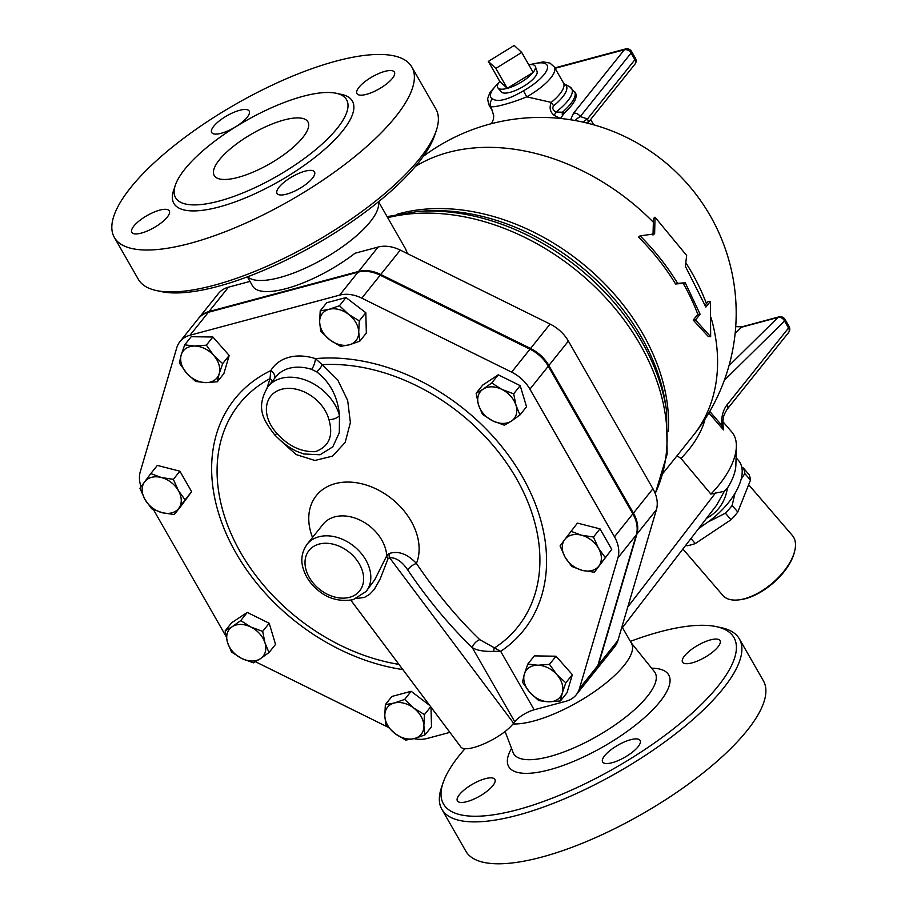 <?xml version="1.0" encoding="UTF-8"?>
<svg xmlns="http://www.w3.org/2000/svg" width="909" height="909" viewBox="0 0 909 909"><rect width="100%" height="100%" fill="white"/><g stroke="black" fill="none" stroke-linecap="round" stroke-linejoin="round"><path stroke-width="1.36" d="M737.949 599.963L739.29 599.826A44.541 22.327 -40.7 0 0 794.33 552.467L794.659 551.161A45.893 23.009 139.3 0 1 737.949 599.963A45.893 23.009 139.3 0 1 722.825 595.395L682.898 549.002M748.664 484.702L792.398 535.515A45.893 23.009 139.3 0 1 794.659 551.161M685.761 545.275L687.124 545.752A53.324 26.725 -40.7 0 0 695.317 543.559L731.041 519.755A53.324 26.725 -40.7 0 0 737.79 512.006L750.47 480.145A53.324 26.725 -40.7 0 0 749.039 474.589L743.392 468.033A53.324 26.725 139.3 0 1 744.835 473.589L741.153 479.123M488.326 61.403L514.21 45.45L521.721 52.449L495.837 68.402L488.326 61.403L499.757 81.367L507.267 88.366L495.837 68.402M528.765 64.744A21.6 6.965 150.2 0 1 535.367 66.539A21.6 6.965 150.2 0 1 533.151 72.402L521.721 52.449M507.267 88.366A21.6 6.965 150.2 0 0 533.151 72.402L507.267 88.366A21.6 6.965 150.2 0 1 497.95 87.957A21.6 6.965 150.2 0 1 499.757 81.367M535.367 66.539L537.071 71.425A20.646 6.658 150.2 0 1 522.3 87.105A20.646 6.658 150.2 0 1 501.302 91.911L497.95 87.957M499.234 82.049L489.974 92.354L487.599 98.808L488.735 104.535A37.792 12.192 -29.8 0 0 490.917 106.433A5.397 4.977 -65.2 0 1 492.746 99.036A32.394 10.453 150.2 0 1 498.382 83.333M531.151 64.562A32.394 10.453 150.2 0 1 547.298 68.948A32.394 10.453 150.2 0 1 523.448 90.809L526.731 96.831A37.792 12.192 -29.8 0 0 554.331 66.971L549.945 63.085L543.218 61.88L529.617 64.641M488.735 104.535L492.224 110.625L490.917 106.433C492.633 108.205 512.006 103.012 526.731 96.831L551.229 102.399C549.104 107.728 550.081 112.046 554.16 115.341L560.478 118.522L564.364 112.943A43.2 13.942 -29.8 0 0 575.522 93.116L569.704 86.787A42.109 13.59 150.2 0 1 556.069 112.023C552.774 110.046 551.99 107.955 553.717 105.739A38.882 12.544 -29.8 0 0 564.421 83.946L569.704 86.787M734.995 493.326L732.143 505.449A53.324 26.725 139.3 0 1 725.405 513.199L707.906 522.073M703.123 525.311L698.169 529.14M741.755 467.192L743.392 468.033M686.215 544.696L687.124 545.752M690.965 538.514L695.317 543.559M725.405 513.199L731.041 519.755M732.143 505.449L737.79 512.006M744.835 473.589L750.47 480.145M217.342 381.757L205.684 382.632A21.6 15.817 -141.3 0 0 219.183 373.713L217.342 381.757L223.864 373.599L229.204 355.464L222.682 363.623L219.183 373.713A21.6 15.817 -141.3 0 0 213.695 355.419L222.682 363.623M194.708 346.045L206.354 345.17L213.695 355.419A21.6 15.817 -141.3 0 0 194.708 346.045A21.6 15.817 -141.3 0 0 181.198 354.953L184.697 344.863L194.708 346.045M195.674 381.45L186.697 373.247A21.6 15.817 -141.3 0 0 205.684 382.632L195.674 381.45M186.697 373.247L179.357 362.998L181.198 354.953A21.6 15.817 -141.3 0 0 186.697 373.247M340.523 346.374L329.808 339.818A21.6 15.817 -141.3 0 0 349.34 344.806L340.523 346.374M358.725 332.058L359.805 341.205L349.34 344.806A21.6 15.817 -141.3 0 0 358.725 332.058A21.6 15.817 -141.3 0 0 348.567 314.321L359.282 320.877L358.725 332.058M320.718 331.217L319.638 322.081A21.6 15.817 -141.3 0 0 329.808 339.818L320.718 331.217M329.024 309.333L339.489 305.719L348.567 314.321A21.6 15.817 -141.3 0 0 329.024 309.333A21.6 15.817 -141.3 0 0 319.638 322.081L320.207 310.889L329.024 309.333M482.486 414.39L478.498 404.857A21.6 15.817 -141.3 0 0 492.633 420.833L482.486 414.39M511.392 421.094L504.415 425.219L492.633 420.833A21.6 15.817 -141.3 0 0 511.392 421.094A21.6 15.817 -141.3 0 0 516.017 405.391L520.005 414.924L511.392 421.094M476.146 393.267L483.122 389.143A21.6 15.817 -141.3 0 0 478.498 404.857L476.146 393.267L482.679 385.109L498.268 374.815L520.198 385.643L513.665 393.802L516.017 405.391A21.6 15.817 -141.3 0 0 501.882 389.416L513.665 393.802M483.122 389.143L491.735 382.973L501.882 389.416A21.6 15.817 -141.3 0 0 483.122 389.143M560.069 545.979L564.671 539.651A21.6 15.817 -141.3 0 0 565.114 557.251L560.069 545.979M582.26 570.375L571.806 566.466L565.114 557.251A21.6 15.817 -141.3 0 0 582.26 570.375A21.6 15.817 -141.3 0 0 598.963 565.898L594.372 572.227L582.26 570.375M570.909 531.265L581.362 535.174A21.6 15.817 -141.3 0 0 564.671 539.651L577.431 523.107L599.997 528.868L611.734 549.354L598.963 565.898A21.6 15.817 -141.3 0 0 598.52 548.297L605.201 557.512M581.362 535.174L593.475 537.026L598.52 548.297A21.6 15.817 -141.3 0 0 581.362 535.174M527.822 664.047L537.833 665.229A21.6 15.817 -141.3 0 0 524.334 674.148L527.822 664.047L534.356 655.889L556.013 656.207L549.49 664.354L556.831 674.603A21.6 15.817 -141.3 0 0 537.833 665.229L549.49 664.354M529.822 692.442L522.482 682.193L524.334 674.148A21.6 15.817 -141.3 0 0 529.822 692.442A21.6 15.817 -141.3 0 0 548.82 701.816L538.81 700.634L529.822 692.442M562.319 692.897L560.467 700.941L548.82 701.816A21.6 15.817 -141.3 0 0 562.319 692.897A21.6 15.817 -141.3 0 0 556.831 674.603L565.807 682.807L562.319 692.897M404.641 699.441L413.72 708.043A21.6 15.817 -141.3 0 0 394.176 703.055L404.641 699.441L411.163 691.283L429.787 705.532M384.791 715.792L385.359 704.611L394.176 703.055A21.6 15.817 -141.3 0 0 384.791 715.792A21.6 15.817 -141.3 0 0 394.961 733.54L385.87 724.928L384.791 715.792M424.435 714.588L423.878 725.78A21.6 15.817 -141.3 0 0 413.72 708.043L424.435 714.588L430.707 706.759M414.493 738.528L405.675 740.085L394.961 733.54A21.6 15.817 -141.3 0 0 414.493 738.528A21.6 15.817 -141.3 0 0 423.878 725.78L424.957 734.915L414.493 738.528M262.678 631.414L265.019 643.004A21.6 15.817 -141.3 0 0 250.884 627.028L262.678 631.414L269.2 623.256L275.541 644.379L269.019 652.537L260.394 658.707A21.6 15.817 -141.3 0 0 265.019 643.004L269.019 652.537M232.125 626.755L240.749 620.586L250.884 627.028A21.6 15.817 -141.3 0 0 232.125 626.755A21.6 15.817 -141.3 0 0 227.511 642.47L225.159 630.88L232.125 626.755M241.646 658.446L231.5 652.003L227.511 642.47A21.6 15.817 -141.3 0 0 241.646 658.446A21.6 15.817 -141.3 0 0 260.394 658.707L253.429 662.831L241.646 658.446M206.354 345.17L212.888 337.012L191.22 336.705L184.697 344.863M212.888 337.012L229.204 355.464M320.207 310.889L326.729 302.731L346.011 297.561L339.489 305.719M346.011 297.561L365.816 312.719L359.282 320.877M365.816 312.719L366.338 333.046L359.805 341.205M498.268 374.815L491.735 382.973M520.198 385.643L526.538 406.766L520.005 414.924M599.997 528.868L593.475 537.026M611.734 549.354L594.372 572.227M556.013 656.207L572.34 674.648L567 692.783L560.467 700.941M572.34 674.648L565.807 682.807M430.991 707.134L431.491 726.757L424.957 734.915M411.163 691.283L391.881 696.453L385.359 704.611M240.749 620.586L247.271 612.427L231.681 622.722L225.159 630.88M247.271 612.427L269.2 623.256M185.095 499.825L178.857 508.211A21.6 15.817 -141.3 0 0 178.403 490.61L185.095 499.825L191.617 491.667L180.789 506.393L174.255 514.551L162.154 512.687A21.6 15.817 -141.3 0 0 178.857 508.211L174.255 514.551M161.257 477.486L173.358 479.35L178.403 490.61A21.6 15.817 -141.3 0 0 161.257 477.486A21.6 15.817 -141.3 0 0 144.554 481.963L150.792 473.578L161.257 477.486M145.008 499.564L139.963 488.303L144.554 481.963A21.6 15.817 -141.3 0 0 145.008 499.564A21.6 15.817 -141.3 0 0 162.154 512.687L151.689 508.779L145.008 499.564M173.358 479.35L179.891 471.192L157.325 465.419L150.792 473.578M179.891 471.192L191.617 491.667M247.373 276.859L252.622 286.04A75.595 24.395 150.2 0 0 286.062 288.642A75.595 24.395 150.2 0 0 355.055 253.236L378.11 247.055L358.589 271.45A32.394 23.736 38.7 0 1 380.757 274.495L530.561 348.465A32.724 23.975 -141.3 0 1 548.854 365.486L633.414 513.13A32.724 23.975 -141.3 0 1 636.891 534.128L598.406 664.877A32.724 23.975 -141.3 0 1 595.179 671.115L614.7 646.731A32.724 23.975 38.7 0 0 617.927 640.481L656.412 509.733L636.891 534.128M656.412 509.733A32.724 23.975 38.7 0 0 652.935 488.735L568.386 341.091A32.724 23.975 38.7 0 0 550.081 324.07L400.29 250.1A32.394 23.736 -141.3 0 0 378.11 247.055M358.589 271.45L208.945 311.571L228.477 287.176L249.975 281.415M198.617 318.298A32.394 23.736 38.7 0 1 198.901 317.934A32.394 23.736 38.7 0 1 208.945 311.571M356.76 598.463L364.452 597.429L369.713 594.247L374.303 589.384L380.257 578.783L388.029 558.717A8.101 5.068 31.8 0 1 386.734 555.797L374.69 579.828L366.122 591.452A37.792 27.69 -141.3 0 0 353.919 546.218A37.792 27.69 -141.3 0 0 307.117 544.218C301.833 551.843 300.504 559.91 303.151 568.432C305.64 576.795 310.56 584.033 317.923 590.18C328.001 598.781 339.784 601.94 353.26 599.656L366.122 591.452M274.552 434.707A8.101 1.079 -43 0 0 277.029 433.491A35.099 25.713 38.7 0 1 281.642 389.268A35.099 25.713 38.7 0 1 328.922 419.572A8.101 3.92 -14.8 0 0 339.477 415.618A43.2 31.645 -141.3 0 0 307.06 380.678A43.2 31.645 -141.3 0 0 267.871 386.802C254.963 408.63 264.201 420.912 274.552 434.707C284.687 445.274 293.289 449.853 297.016 451.432L303.629 453.966L320.048 454.773L332.796 446.842L339.307 432.661L339.477 415.618C337.875 396.972 330.262 382.371 316.65 371.815L311.605 369.372A8.101 2.545 107.8 0 0 315.423 358.623A51.29 37.576 -141.3 0 0 270.825 370.588L269.996 378.655L267.144 387.745M272.2 381.394A8.101 3.852 23.3 0 0 269.996 378.655A178.38 130.669 38.7 0 0 231.897 535.503A178.38 130.669 38.7 0 0 398.937 664.377M279.961 440.013L296.084 454.557L314.923 460.465L332.592 456.102L345.193 442.388L350.385 422.503L347.658 400.426L337.739 379.962L322.218 364.657A8.101 3.159 -56.5 0 1 316.65 371.815M274.677 378.292A8.101 5.488 30.6 0 0 270.825 370.588A185.061 135.566 -141.3 0 0 226.364 534.026A185.061 135.566 -141.3 0 0 402.846 669.581M479.759 639.652A8.101 4.59 -46 0 0 472.26 647.583C476.555 650.378 483.69 651.639 493.678 651.378L494.098 648.197A178.38 130.669 38.7 0 0 513.778 474.078A178.38 130.669 38.7 0 0 322.218 364.657L315.423 358.623A185.061 135.566 -141.3 0 1 517.232 468.146A185.061 135.566 -141.3 0 1 500.677 651.344L479.759 639.652A430.116 257.792 -105 0 1 416.424 563.444C407.448 553.899 398.369 550.593 389.2 553.501L386.734 555.797A37.792 27.69 38.7 0 0 360.691 520.437A37.792 27.69 38.7 0 0 323.059 524.288L307.117 544.218M493.678 651.378L500.677 651.344L534.151 709.781A16.203 5.227 150.2 0 0 514.733 721.746L513.585 723.178C502.302 738.29 465.01 754.743 460.556 746.584L350.829 600.19M141.043 486.792A32.724 23.975 38.7 0 1 140.281 471.691L176.755 347.783A32.394 23.736 38.7 0 1 179.948 341.614A32.394 23.736 38.7 0 1 190.004 335.239L339.636 295.13A32.394 23.736 38.7 0 1 361.816 298.163L511.619 372.133A32.724 23.975 38.7 0 1 529.913 389.154L614.473 536.799A32.724 23.975 38.7 0 1 617.938 557.796L579.453 688.556A32.724 23.975 38.7 0 1 576.226 694.794A32.724 23.975 38.7 0 1 566.068 701.225L534.151 709.781M226.023 636.345L153.439 509.608M387.859 727.109L255.474 661.729M449.898 732.37L427.082 738.483A32.724 23.975 38.7 0 1 414.004 738.653M388.029 558.717L389.518 557.66A8.101 6.477 69.9 0 1 389.2 553.501M513.585 723.178L389.518 557.66C396.029 557.478 402.108 561.569 407.732 569.943A8.101 3.238 145.9 0 1 416.424 563.444A60.983 44.677 -141.3 0 0 362.339 483.929A60.983 44.677 -141.3 0 0 312.526 537.458M576.226 694.794L594.6 671.831A32.724 23.975 -141.3 0 0 597.827 665.593L636.323 534.844A32.724 23.975 -141.3 0 0 632.846 513.846L548.286 366.202A32.724 23.975 -141.3 0 0 529.992 349.181L380.189 275.211A32.394 23.736 -141.3 0 0 358.01 272.166L208.377 312.287A32.394 23.736 -141.3 0 0 198.321 318.65L179.948 341.614M655.014 217.206L654.628 233.874L640.095 235.863C654.764 250.543 667.286 266.371 677.625 283.358L685.261 282.79L700.1 314.23L695.51 319.968L710.656 336.716L710.44 301.322L705.85 307.06L685.375 266.303L686.647 255.474L655.014 217.206L653.48 218.478L653.003 235.056M710.44 301.322L708.145 301.447L705.145 305.208M710.656 336.716L708.259 336.489L693.226 320.104L697.817 314.366A195.73 143.383 -141.3 0 0 683.182 283.347L675.58 283.994A195.73 143.383 -141.3 0 0 638.55 237.135L640.095 235.863M693.226 320.104L695.51 319.968M697.817 314.366L700.1 314.23M683.182 283.347L685.261 282.79M675.58 283.994L677.625 283.358M736.074 457.659L738.54 460.533A53.995 27.065 139.3 0 1 699.373 527.572M706.486 518.335L708.759 517.107C719.246 510.438 725.462 500.757 727.405 488.088A53.995 27.065 139.3 0 0 735.881 464.863L736.358 446.58A67.493 33.838 139.3 0 1 710.861 494.076L724.314 491.314L727.405 488.088M711.054 317.593A195.73 143.383 38.7 0 1 693.272 435.468A195.73 195.73 0 0 0 576.033 120.692A183.754 110.137 -105 0 0 575.795 120.647C575.204 120.056 576.681 118.704 580.237 116.579A191.356 114.693 75 0 1 587.407 119.022A5.397 3.954 38.7 0 1 587.668 123.215L634.925 64.198A5.397 3.954 -141.3 0 0 634.891 59.71L587.407 119.022C584.112 120.954 582.885 122.113 583.714 122.499M555.092 68.311L624.358 49.745L573.522 113.261A5.397 3.954 38.7 0 1 580.237 116.579L631.073 53.052L634.891 59.71A5.397 1.738 150.2 0 0 635.402 58.142A5.397 5.397 0 0 1 634.925 64.198M575.795 120.647L575.238 120.545A195.73 195.73 0 0 0 423.253 156.405M554.331 66.971L563.466 82.924A37.792 12.192 150.2 0 1 551.229 102.399A8.101 3.545 -129.4 0 0 553.717 105.739M554.16 115.341L556.069 112.023L562.41 112.227A43.2 13.942 -29.8 0 0 574.59 91.491M562.285 115.011A8.101 4.636 103.8 0 1 562.41 112.227L564.364 112.943M735.722 326.604A134.987 80.901 75 0 0 742.608 326.638M742.801 326.626A5.397 3.238 75 0 0 742.426 326.683A5.397 3.238 75 0 0 741.494 327.229L735.131 333.501M724.314 380.303L784.524 320.991L788.546 328.013L727.189 404.664A5.397 3.954 38.7 0 1 727.234 409.152L727.234 409.152C722.473 417.106 723.996 416.049 722.655 422.287L722.621 425.412A5.397 1.011 -6.8 0 0 721.507 425.071L723.45 429.889L722.621 425.412M708.861 412.925L723.45 429.889L722.735 421.481L731.813 432.014A67.493 33.838 139.3 0 1 736.358 446.58M677.023 455.761L681 458.443L710.861 494.076M630.357 641.379A167.381 54.017 150.2 0 1 716.099 626.585A167.381 54.017 150.2 0 1 694.59 710.918A167.381 54.017 150.2 0 1 517.505 809.726A167.381 54.017 150.2 0 1 443.013 782.979A167.381 54.017 150.2 0 1 465.113 748.561M630.562 739.733A21.6 6.965 150.2 0 1 640.118 740.483A21.6 6.965 150.2 0 1 624.835 757.265A21.6 6.965 150.2 0 1 602.633 761.947A21.6 6.965 150.2 0 1 610.223 750.345A21.6 6.965 150.2 0 1 630.562 739.733M492.837 785.671A21.6 6.965 150.2 0 1 473.1 799.454A21.6 6.965 150.2 0 1 457.397 800.886A21.6 6.965 150.2 0 1 472.669 784.103A21.6 6.965 150.2 0 1 494.882 779.422A21.6 6.965 150.2 0 1 492.837 785.671M684.579 655.855A21.6 6.965 150.2 0 1 704.316 642.072A21.6 6.965 150.2 0 1 720.019 640.652A21.6 6.965 150.2 0 1 704.748 657.434A21.6 6.965 150.2 0 1 682.534 662.116A21.6 6.965 150.2 0 1 684.579 655.855M512.96 723.939A75.595 24.395 -29.8 0 0 533.697 721.03A75.595 24.395 -29.8 0 0 604.894 683.898A75.595 24.395 -29.8 0 0 631.448 643.288L621.972 626.744M443.013 782.979L441.388 787.819A171.426 55.324 -29.8 0 0 441.854 809.294A171.426 55.324 -29.8 0 0 517.687 815.203A171.426 55.324 -29.8 0 0 679.171 730.995A171.426 55.324 -29.8 0 0 739.369 638.891A171.426 55.324 -29.8 0 0 721.087 627.63L716.099 626.585M441.854 809.294L465.851 851.199A171.426 55.324 -29.8 0 0 541.696 857.107A171.426 55.324 -29.8 0 0 703.168 772.9A171.426 55.324 -29.8 0 0 763.378 680.807L739.381 638.891M238.101 177.38A53.995 17.43 150.2 0 1 214.217 175.517A53.995 17.43 150.2 0 1 252.418 133.566A53.995 17.43 150.2 0 1 307.924 121.851A53.995 17.43 150.2 0 1 288.96 150.86A53.995 17.43 150.2 0 1 238.101 177.38M358.975 87.332A21.6 6.965 150.2 0 1 378.712 73.549A21.6 6.965 150.2 0 1 394.415 72.118A21.6 6.965 150.2 0 1 379.144 88.9A21.6 6.965 150.2 0 1 356.93 93.582A21.6 6.965 150.2 0 1 358.975 87.332M221.251 133.271A21.6 6.965 150.2 0 1 211.695 132.521A21.6 6.965 150.2 0 1 226.977 115.738A21.6 6.965 150.2 0 1 249.18 111.057A21.6 6.965 150.2 0 1 241.601 122.658A21.6 6.965 150.2 0 1 221.251 133.271M167.233 217.137A21.6 6.965 150.2 0 1 147.497 230.92A21.6 6.965 150.2 0 1 131.794 232.352A21.6 6.965 150.2 0 1 147.076 215.569A21.6 6.965 150.2 0 1 169.279 210.888A21.6 6.965 150.2 0 1 167.233 217.137M304.958 171.199A21.6 6.965 150.2 0 1 314.514 171.949A21.6 6.965 150.2 0 1 299.231 188.731A21.6 6.965 150.2 0 1 277.029 193.412A21.6 6.965 150.2 0 1 284.619 181.811A21.6 6.965 150.2 0 1 304.958 171.199M156.632 290.607L161.62 291.653A167.381 54.017 -29.8 0 0 217.808 286.426A167.381 54.017 -29.8 0 0 434.707 135.248L436.331 130.419A171.426 55.324 150.2 0 1 214.183 285.244A171.426 55.324 150.2 0 1 156.632 290.607A171.426 55.324 150.2 0 1 138.35 279.336L114.341 237.431A171.426 55.324 150.2 0 1 235.613 104.228A171.426 55.324 150.2 0 1 411.868 67.039A171.426 55.324 150.2 0 1 351.658 159.132A171.426 55.324 150.2 0 1 190.186 243.339A171.426 55.324 150.2 0 1 114.341 237.431M411.868 67.039L435.865 108.944A171.426 55.324 150.2 0 1 436.331 130.419M247.68 276.745A75.595 24.395 -29.8 0 0 279.711 277.552A75.595 24.395 -29.8 0 0 348.374 242.408A75.595 24.395 -29.8 0 0 378.303 201.934M219.16 201.059A98.536 31.804 -29.8 0 0 311.98 152.655A98.536 31.804 -29.8 0 0 346.579 99.717A98.536 31.804 -29.8 0 0 245.271 121.09A98.536 31.804 -29.8 0 0 175.562 197.662A98.536 31.804 -29.8 0 0 219.16 201.059M708.759 517.107L708.191 516.119M724.314 491.314L716.656 505.109L622.46 627.596M378.564 201.718L405.596 248.941L407.516 253.668M228.477 287.176A32.394 23.736 -141.3 0 0 218.421 293.539L198.901 317.934M523.448 90.809C508.381 99.604 498.155 102.342 492.746 99.036M349.567 597.315A32.394 23.736 38.7 0 1 305.015 563.216A32.394 23.736 38.7 0 1 348.397 551.581A32.394 23.736 38.7 0 1 349.567 597.315M328.922 419.572C333.558 436.002 329.024 446.705 315.321 451.671C301.106 452.114 288.346 446.058 277.029 433.491M267.871 386.802L275.904 376.758A43.2 31.645 38.7 0 1 311.605 369.372M407.732 569.943A438.183 262.633 75 0 0 472.26 647.583L514.733 721.746M208.377 312.287L190.004 335.239M358.01 272.166L339.636 295.13M380.189 275.211L361.816 298.163M529.992 349.181L511.619 372.133M548.286 366.202L529.913 389.154M632.846 513.846L614.473 536.799M636.323 534.844L617.938 557.796M597.827 665.593L579.453 688.556M685.806 262.735A195.73 143.383 38.7 0 1 706.429 303.606M415.402 166.449A195.73 143.383 38.7 0 1 653.401 222.285M668.365 431.468A195.73 143.383 -141.3 0 0 581.067 262.428A195.73 143.383 -141.3 0 0 397.017 214.274M554.865 67.902L625.506 48.961A5.397 3.238 -105 0 0 624.358 49.745A5.397 3.954 -141.3 0 1 631.073 53.052A5.397 1.738 -29.8 0 0 631.585 51.495L635.402 58.142M573.522 113.261L570.534 119.818M741.494 327.229L778.013 317.434A5.397 3.238 -105 0 1 778.945 316.889L742.426 326.683M778.945 316.889A5.397 5.397 0 0 1 785.035 319.423A5.397 1.738 -29.8 0 1 784.524 320.991A5.397 4.091 -134.6 0 0 778.013 317.434L728.995 365.725M785.035 319.423L789.057 326.445A5.397 1.738 150.2 0 1 788.546 328.013A5.397 3.954 -141.3 0 1 788.592 332.501L727.234 409.152M727.189 404.664C723.234 409.584 721.348 416.379 721.507 425.071L709.747 411.402M681 458.443A67.493 33.838 -40.7 0 0 704.998 419.163M511.528 748.402A92.184 29.747 -29.8 0 0 603.496 746.584A92.184 29.747 -29.8 0 0 651.605 668.183M654.378 671.637L654.344 671.592A81.503 26.304 150.2 0 1 627.96 715.303A81.503 26.304 150.2 0 1 549.718 756.527A81.503 26.304 150.2 0 1 513.085 752.493L513.096 752.538M380.757 274.495L400.29 250.1M174.596 187.799A102.853 33.19 -29.8 0 0 219.353 206.9A102.853 33.19 -29.8 0 0 330.001 144.474A102.853 33.19 -29.8 0 0 338.568 93.888M715.508 492.962L627.767 607.053M417.731 211.479L423.935 211.047A197.537 144.701 38.7 0 1 665.627 404.494L666.547 410.641A203.366 148.974 -141.3 0 0 417.731 211.479L387.098 216.626M387.7 217.683A205.173 150.303 38.7 0 1 601.19 293.05A205.173 150.303 38.7 0 1 655.196 493.428M550.081 324.07L530.561 348.465M617.927 640.481L598.406 664.877M652.935 488.735L633.414 513.13M568.386 341.091L548.854 365.486M663.184 473.055L693.272 435.468M378.723 202.014L379.689 200.809M631.585 51.495A5.397 5.397 0 0 0 625.506 48.961M590.645 119.522L593.679 124.806M492.224 110.625L493.723 115.841L493.496 119.09L491.564 123.635M563.466 82.924L564.421 83.946M788.592 332.501A5.397 5.397 0 0 0 789.057 326.445M505.074 731.404L513.085 752.493M631.141 642.743L654.344 671.592M666.547 410.641L667.126 454.159L655.275 493.621"/></g></svg>
